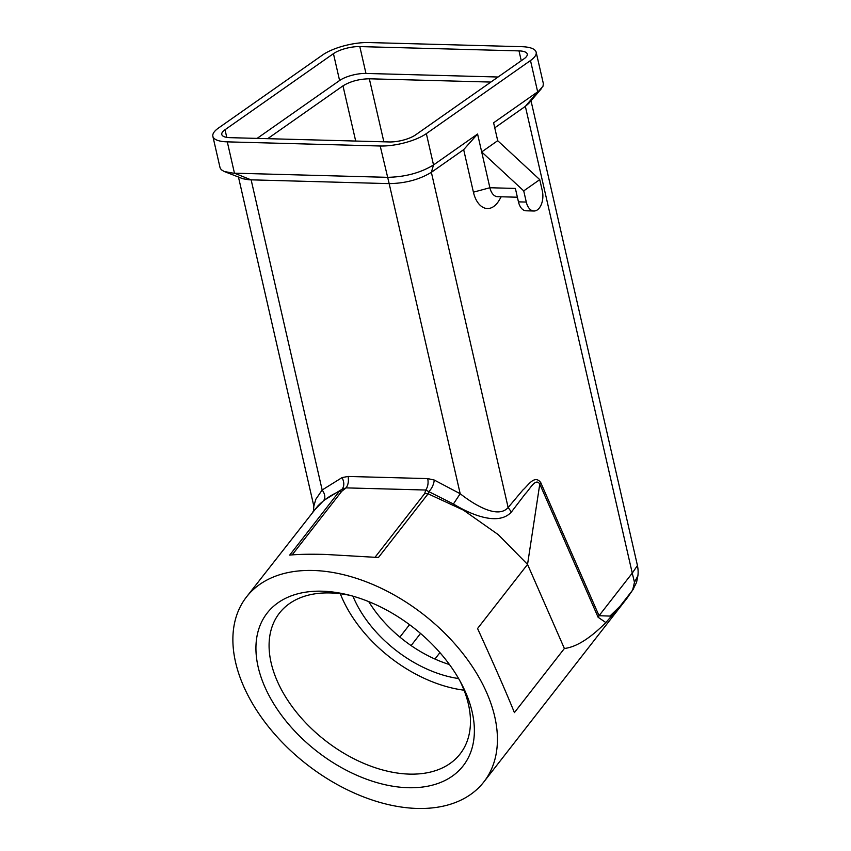 <?xml version="1.0" encoding="UTF-8"?>
<svg xmlns="http://www.w3.org/2000/svg" width="851" height="851" viewBox="0 0 851 851"><rect width="100%" height="100%" fill="white"/><g stroke="black" fill="none" stroke-linecap="round" stroke-linejoin="round"><path stroke-width="1.28" d="M517.387 197.219L497.505 196.677A14.563 8.574 91.5 0 1 489.889 187.741L481.687 151.935L497.707 140.692L539.747 179.635L523.727 190.879L526.29 202.07A14.563 8.574 91.5 0 0 533.907 211.005A14.563 8.574 91.5 0 0 542.31 190.826L539.747 179.635M524.003 58.815A19.413 6.287 -12.9 0 0 527.248 54.049A19.413 6.287 -12.9 0 0 519.004 50.89L359.813 46.592A19.413 6.287 167.1 0 0 333.443 53.656L225.026 129.735A19.413 6.287 -12.9 0 0 221.781 134.49A19.413 6.287 -12.9 0 0 230.025 137.66L389.215 141.957A19.413 6.287 167.1 0 0 415.586 134.883L524.003 58.815M267.703 138.67L342.974 85.855C350.399 81.345 359.186 78.983 369.334 78.792L490.846 82.068M497.707 140.692L493.601 122.789L538.555 91.227L543.023 86.196L543.342 83.547L536.162 52.219A33.976 11.01 167.1 0 0 521.737 46.688L368.823 42.55A33.976 11.01 -12.9 0 0 322.678 54.921L218.537 128.001A33.976 11.01 167.1 0 0 212.867 136.33A33.976 11.01 167.1 0 0 227.291 141.862L234.461 173.189L251.151 179.901L322.167 489.985L315.806 499.314L313.838 506.122L238.461 177.019M257.119 138.383L339.592 80.515A19.413 6.287 167.1 0 1 365.962 73.441L498.058 77.016M536.162 52.219A33.976 11.01 167.1 0 1 530.492 60.538L426.351 133.618A33.976 11.01 -12.9 0 1 380.206 146L227.291 141.862M523.727 190.879L481.687 151.935L477.581 134.032L433.521 164.956C420.543 172.87 405.161 176.997 387.386 177.327L233.142 173.147L224.207 171.498L242.854 178.731L248.779 179.774L389.173 183.635L460.189 493.718C474.198 504.728 497.792 519.312 508.132 507.536L522.94 489.931C527.918 485.836 534.492 474.252 540.715 482.538L599.051 615.72L598.115 617.262L605.859 622.57L620.071 606.21L609.933 616.081L599.051 615.72L632.261 573.117L634.463 582.339L632.633 590.094L636.505 582.584L637.888 575.755L634.463 582.339M533.907 211.005L526.067 210.793A14.563 8.574 91.5 0 1 518.45 201.857L515.376 188.433L489.889 187.741L473.411 192.166A26.689 15.722 -88.5 0 0 499.058 200.442L501.207 196.783M540.715 482.538L539.779 484.081L527.546 564.404L498.282 534.662L463.433 510.121L428.085 493.803L378.429 557.501L325.529 554.437C310.253 554.033 298.318 554.256 289.712 555.097L339.262 491.442L341.996 489.293L346.102 487.878C348.25 484.74 348.899 480.932 348.07 476.454L427.734 478.602C428.553 483.081 427.893 486.889 425.745 490.027L428.798 491.644C431.776 488.687 433.616 484.825 434.308 480.07L427.734 478.602M426.351 133.618L433.521 164.956L431.361 172.317C419.49 179.561 405.427 183.327 389.173 183.635L380.206 146M408.193 787.718A124.246 78.441 37.9 0 1 264.778 686.746A124.246 78.441 37.9 0 1 322.103 591.2A124.246 78.441 37.9 0 1 347.516 594.732A124.246 78.441 37.9 0 1 461.316 683.449A124.246 78.441 37.9 0 1 408.193 787.718M459.806 680.662A114.545 72.314 37.9 0 1 460.114 753.943A114.545 72.314 37.9 0 1 409.459 774.112A114.545 72.314 37.9 0 1 296.744 712.595A114.545 72.314 37.9 0 1 279.447 613.103A114.545 72.314 37.9 0 1 330.103 592.934A114.545 72.314 37.9 0 1 350.58 595.519M530.492 60.538L537.672 91.876L525.354 106.354L494.761 127.831M428.244 493.846L428.798 491.644L453.413 503.994C470.124 514.227 498.292 526.588 511.408 511.994L508.132 507.536L431.361 172.317L463.667 149.648L473.411 192.166M417.267 808.45A150.457 94.993 -142.1 0 0 483.815 781.963A150.457 94.993 -142.1 0 0 461.082 651.27A150.457 94.993 -142.1 0 0 313.03 570.468A150.457 94.993 -142.1 0 0 246.492 596.955A150.457 94.993 -142.1 0 0 269.224 727.648A150.457 94.993 -142.1 0 0 417.267 808.45M483.815 781.963L626.985 598.296L632.633 590.094L620.071 606.21M605.859 622.57C590.041 638.441 576.212 647.09 564.383 648.494L514.398 712.617C506.377 692.735 494.101 664.705 477.56 628.517L527.546 564.404L564.383 648.494M541.661 88.344L528.758 103.418L525.354 106.354L632.261 573.117L637.442 565.511C638.176 569.276 638.314 572.691 637.888 575.755M428.085 493.803L424.723 493.537L425.745 490.027L346.102 487.878L341.73 491.293L339.368 491.399M598.115 617.262L539.779 484.081C535.609 477.368 529.811 489.389 525.301 493.803L511.408 511.994M477.581 134.032L463.667 149.648M368.738 601.625A99.982 63.123 -142.1 0 0 449.456 664.546M453.413 503.994L460.189 493.718L434.308 480.07M352.931 596.168A99.982 63.123 -142.1 0 0 458.604 678.555M464.04 690.193A114.545 72.314 37.9 0 1 340.304 593.732M323.731 500.494L341.996 489.293C344.357 486.325 344.4 482.421 342.091 477.581L322.167 489.985C325.05 494.069 325.571 497.569 323.731 500.494L312.987 511.674M212.867 136.33L220.079 167.828L221.292 169.743L224.207 171.498M246.492 596.955L317.668 506.175C323.614 500.005 330.805 495.091 339.262 491.442M521.259 60.74L519.004 50.89M369.334 78.792L383.865 141.809M365.962 73.441L359.813 46.592M518.45 201.857L526.29 202.07M226.77 137.373L225.026 129.735M339.592 80.515L333.443 53.656M342.091 477.581L348.07 476.454M341.73 491.293L292.159 554.884M424.723 493.537L375.068 557.235M355.697 141.053L342.974 85.855M409.533 624.666L399.885 637.091M420.532 633.452L411.107 645.579M439.924 652.632L434.946 659.036M531.013 100.79L637.442 565.511M626.985 598.296L633.665 588.637M313.476 511.121L313.849 506.143"/></g></svg>
